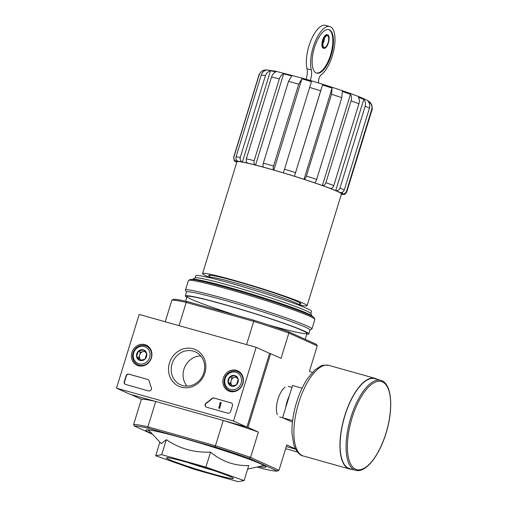 <?xml version="1.0" encoding="UTF-8"?>
<svg xmlns="http://www.w3.org/2000/svg" width="507" height="507" viewBox="0 0 507 507"><rect width="100%" height="100%" fill="white"/><g stroke="black" fill="none" stroke-linecap="round" stroke-linejoin="round"><path stroke-width="0.76" d="M295.619 449.196L286.271 446.572L295.619 449.196M279.325 78.908L254.165 160.694C253.665 162.855 254.134 164.306 255.572 165.06A55.523 3.105 17.1 0 1 263.634 167.196C262.88 166.626 262.784 165.269 263.348 163.134L288.508 81.348L291.702 75.974A55.523 3.105 -162.9 0 0 283.635 73.832C281.632 74.637 280.194 76.329 279.325 78.908A59.148 3.308 -162.9 0 0 271.53 77.007C272.405 74.421 273.843 72.729 275.846 71.931A55.523 3.105 -162.9 0 0 270.485 70.777C268.007 71.481 266.314 73.122 265.421 75.695A59.148 3.308 -162.9 0 0 261.238 75.042C262.132 72.463 263.824 70.828 266.302 70.124A55.523 3.105 -162.9 0 0 264.54 70.118A55.523 3.105 -162.9 0 0 264.458 70.143L263.881 70.302C261.942 70.131 258.209 75.29 258.9 75.251A59.148 3.308 -162.9 0 1 259.134 75.061L233.974 156.847C233.537 159.014 234.342 160.523 236.389 161.372L236.718 160.294M263.634 167.196A55.523 3.105 -162.9 0 1 273.85 170.067A55.523 3.105 17.1 0 1 283.381 172.868L311.444 81.646A55.523 3.105 -162.9 0 0 301.912 78.839L273.85 170.067C273.089 169.496 272.994 168.14 273.558 165.998L298.718 84.213A59.148 3.308 -162.9 0 0 288.508 81.348M301.912 78.839L298.718 84.213M283.381 172.868A55.523 3.105 -162.9 0 1 294.459 176.265A55.523 3.105 17.1 0 1 304.016 179.307L332.079 88.079A55.523 3.105 -162.9 0 0 322.522 85.037L294.459 176.265L320.665 90.804A59.148 3.308 -162.9 0 0 309.587 87.413M322.522 85.037L320.665 90.804M314.27 182.704A55.523 3.105 17.1 0 1 322.395 185.524L350.457 94.296A55.523 3.105 -162.9 0 0 342.339 91.482L341.807 97.674L316.647 179.453C315.924 181.544 315.132 182.628 314.27 182.704A55.523 3.105 -162.9 0 0 304.016 179.307C304.872 179.231 305.664 178.147 306.393 176.056L331.553 94.27L332.079 88.079M330.266 188.414A55.523 3.105 17.1 0 1 335.723 190.581L363.785 99.353A55.523 3.105 -162.9 0 0 358.335 97.192C359.469 98.954 359.672 101.147 358.937 103.77L333.777 185.556C332.985 187.622 331.812 188.572 330.266 188.414A55.523 3.105 -162.9 0 0 322.395 185.524C323.935 185.689 325.107 184.732 325.906 182.666L351.066 100.88C351.795 98.257 351.592 96.064 350.457 94.296M369.546 104.043L370.028 102.477A55.523 3.105 -162.9 0 0 368.082 101.292C369.711 103.251 370.167 105.545 369.445 108.181L344.285 189.967C343.448 192.007 342.022 192.863 340.013 192.521A55.523 3.105 -162.9 0 0 335.723 190.581C337.725 190.924 339.151 190.068 339.988 188.027L365.148 106.242C365.87 103.599 365.414 101.305 363.785 99.353M340.013 192.521A55.523 3.105 17.1 0 1 341.965 193.699L342.415 192.248M346.509 191.31A59.148 3.308 -162.9 0 1 346.801 191.817C345.521 193.826 344.671 194.675 344.253 194.371L342.029 194.396A55.523 3.105 -162.9 0 0 341.965 193.699C344.133 194.149 345.647 193.351 346.509 191.31L371.669 109.525C372.366 106.888 371.821 104.537 370.028 102.477M342.029 194.396A55.523 3.105 17.1 0 1 341.312 194.479M236.788 162.322A55.523 3.105 17.1 0 1 236.452 162.063L235.115 161.321C234.335 161.518 233.873 160.085 233.74 157.037L258.9 75.251M264.166 71.075L264.458 70.143C261.808 70.847 260.034 72.488 259.134 75.061M236.452 162.063A55.523 3.105 -162.9 0 1 236.389 161.372A55.523 3.105 17.1 0 1 238.239 161.353C236.344 160.504 235.628 158.995 236.078 156.828L261.238 75.042M270.485 70.777L242.422 162.006C240.527 161.156 239.811 159.648 240.261 157.481L265.421 75.695M238.239 161.353A55.523 3.105 -162.9 0 1 242.422 162.006A55.523 3.105 17.1 0 1 247.784 163.153C246.345 162.405 245.876 160.947 246.37 158.792L271.53 77.007M247.784 163.153A55.523 3.105 -162.9 0 1 255.572 165.06L283.635 73.832M202.572 273.539L236.946 161.803A54.68 3.055 17.1 0 1 279.313 171.708A54.68 3.055 17.1 0 1 337.389 191.418A54.68 3.055 17.1 0 1 341.471 193.959L307.096 305.696A54.68 3.055 -162.9 0 0 255.731 286.696A54.68 3.055 -162.9 0 0 202.572 273.539A54.68 3.055 -162.9 0 0 206.653 276.087A54.68 3.055 -162.9 0 0 209.385 277.259M299.371 304.948A54.68 3.055 -162.9 0 0 307.096 305.696M210.519 452.098L205.905 467.093L244.12 480.579L248.734 465.584C234.532 465.965 221.793 461.471 210.519 452.098C194.289 452.821 179.548 448.682 166.309 439.677L161.245 443.593M259.014 466.567A62.767 3.511 -162.9 0 0 265.89 466.82A62.767 3.511 -162.9 0 0 206.964 445.222A62.767 3.511 -162.9 0 0 146.092 429.961A62.767 3.511 -162.9 0 0 150.623 433.048A62.767 3.511 -162.9 0 0 151.916 433.618M264.591 465.787A61.562 3.441 17.1 0 1 262.651 465.743M149.369 430.893A61.562 3.441 17.1 0 1 147.74 429.841M256.929 467.036L263.558 468.899A75.442 4.214 -162.9 0 0 277.443 471.073L249.286 458.347A75.442 4.214 -162.9 0 0 215.241 447.06L215.437 445.786L147.924 426.824L155.719 401.481L130.977 394.535L141.383 399.237A76.646 4.284 17.1 0 1 155.719 401.481M277.443 471.073L278.983 470.274L250.585 457.441A76.646 4.284 -162.9 0 0 215.437 445.786L223.232 420.442L247.974 427.395L270.656 353.671L269.591 353.373L246.909 427.097L233.493 421.025L116.496 388.166L139.172 314.448L256.168 347.308L233.493 421.025M312.268 372.48L309.46 371.213L317.255 345.869L288.857 333.036A76.646 4.284 -162.9 0 0 253.709 321.381L246.56 344.608M317.255 345.869L316.425 344.367L288.268 331.635A75.442 4.214 -162.9 0 0 254.222 320.348L253.709 321.381L186.196 302.419L179.053 325.646M215.241 447.06L148.304 428.257A75.442 4.214 -162.9 0 0 134.418 426.083L133.588 424.581L141.383 399.237M133.588 424.581A76.646 4.284 -162.9 0 1 147.924 426.824L148.304 428.257M152.525 434.271L134.418 426.083M285.067 387.164A15.882 6.401 105.7 0 0 277.76 399.922A15.882 6.401 105.7 0 0 277.354 414.625M288.268 331.635L288.857 333.036L281.062 358.373L270.656 353.671M249.286 458.347L250.585 457.441L258.38 432.097L247.974 427.395M278.983 470.274L286.778 444.931L295.435 448.847M254.222 320.348L187.286 301.551L186.196 302.419A76.646 4.284 -162.9 0 0 171.86 300.176L165.219 321.761M187.286 301.551A75.442 4.214 -162.9 0 0 173.4 299.377L171.86 300.176M223.232 420.442A76.646 4.284 17.1 0 1 258.38 432.097M166.309 439.677L161.695 454.671L205.905 467.093M244.12 480.579L238.119 481.65L193.908 469.235L155.693 455.742L161.695 454.671M159.876 442.142L155.693 455.742M169.059 459.5A35.002 1.958 -162.9 0 0 206.241 472.112A35.002 1.958 -162.9 0 0 233.366 478.456A35.002 1.958 -162.9 0 0 200.48 466.288A35.002 1.958 -162.9 0 0 166.448 457.865A35.002 1.958 -162.9 0 0 169.059 459.5M312.268 316.4A62.767 3.511 -162.9 0 0 312.223 316.197A62.767 3.511 -162.9 0 0 253.297 294.605A62.767 3.511 -162.9 0 0 192.426 279.344A62.767 3.511 -162.9 0 0 192.28 279.484M310.816 313.548L311.501 311.336A60.548 3.384 -162.9 0 0 254.622 290.296A60.548 3.384 -162.9 0 0 195.759 275.732L195.081 277.944M312.223 316.197L310.753 313.434A60.548 3.384 -162.9 0 0 253.918 292.602A60.548 3.384 -162.9 0 0 195.195 277.88L192.426 279.344M299.65 304.035A48.285 2.7 -162.9 0 0 300.981 303.813A48.285 2.7 -162.9 0 0 255.629 287.038A48.285 2.7 -162.9 0 0 208.688 275.421A48.285 2.7 -162.9 0 0 209.664 276.347M322.927 43.716A6.154 2.478 105.7 0 0 323.84 41.46A6.154 2.478 105.7 0 0 324.442 38.336M306.146 79.263A12.073 4.861 105.7 0 0 307.014 68.73L311.273 69.922A25.832 10.406 105.7 0 1 315.417 41.086A25.832 10.406 105.7 0 1 329.784 26.548A25.832 10.406 105.7 0 1 334.195 48.209A25.832 10.406 105.7 0 1 321.261 74.751A4.829 1.946 105.7 0 0 318.599 80.784L318.434 82.952M329.784 26.548L325.532 25.35A25.832 10.406 105.7 0 0 311.165 39.888A25.832 10.406 105.7 0 0 307.014 68.73M331.166 55.193A22.574 9.094 105.7 0 0 328.904 29.685A22.574 9.094 105.7 0 0 314.042 48.957A22.574 9.094 105.7 0 0 316.698 73.147A22.574 9.094 105.7 0 0 331.166 55.193M310.379 80.518A12.073 4.861 105.7 0 0 311.273 69.922M327.706 34.882L327.066 34.704A7.003 2.82 105.7 0 0 322.458 40.68A7.003 2.82 105.7 0 0 323.282 48.184L323.916 48.361A7.003 2.82 105.7 0 0 328.409 42.797A7.003 2.82 105.7 0 0 327.706 34.882A7.003 2.82 105.7 0 0 323.098 40.858A7.003 2.82 105.7 0 0 323.916 48.361M316.381 73.04A22.574 9.094 105.7 0 0 330.526 55.016A22.574 9.094 105.7 0 0 328.58 29.609M328.092 42.651A6.154 2.478 105.7 0 0 327.478 35.693A6.154 2.478 105.7 0 0 323.422 40.953A6.154 2.478 105.7 0 0 324.15 47.55A6.154 2.478 105.7 0 0 328.092 42.651M302.09 388.166L292.507 385.472L282.589 417.73L292.457 422.185M292.64 420.55L282.589 417.73M380.789 380.339L374.831 378.666A46.714 18.822 105.7 0 0 344.082 418.554A46.714 18.822 105.7 0 0 349.57 468.614L355.527 470.287C365.585 473.424 379.179 455.97 386.036 433.263C393.762 408.724 391.892 383.007 380.789 380.339A46.714 18.822 105.7 0 0 350.039 420.227A46.714 18.822 105.7 0 0 355.527 470.287M377.094 379.299A47.075 18.968 105.7 0 0 374.933 378.317A47.075 18.968 105.7 0 0 343.942 418.509A47.075 18.968 105.7 0 0 349.475 468.962A47.075 18.968 105.7 0 0 351.833 469.248M285.625 448.689L297.495 452.022M131.902 352.447A11.072 10.115 114.3 0 1 146.58 345.273A11.072 10.115 114.3 0 1 150.877 359.355A11.072 10.115 114.3 0 1 137.46 365.439A11.072 10.115 114.3 0 1 131.902 352.447M223.372 378.14A11.072 10.115 114.3 0 1 238.049 370.959A11.072 10.115 114.3 0 1 242.346 385.047A11.072 10.115 114.3 0 1 228.936 391.125A11.072 10.115 114.3 0 1 223.372 378.14M169.458 362.999A20.109 18.372 114.3 0 1 201.159 353.842A20.109 18.372 114.3 0 1 190.93 387.088A20.109 18.372 114.3 0 1 169.458 362.999M231.008 402.812A2.415 2.205 114.3 0 1 232.428 405.708L230.653 411.469A2.415 2.205 114.3 0 1 227.814 413.173L206.628 407.222A2.415 2.205 114.3 0 1 206.248 402.926A42.246 38.595 114.3 0 0 211.799 398.565A2.415 2.205 114.3 0 1 213.91 398.008L231.274 402.932A2.415 2.205 114.3 0 1 231.426 402.976M147.695 379.413A2.415 2.205 114.3 0 1 149.159 380.972A42.246 38.595 114.3 0 0 151.359 387.506A2.415 2.205 114.3 0 1 148.602 390.929L125.711 384.496A2.415 2.205 114.3 0 1 124.291 381.6L126.066 375.839A2.415 2.205 114.3 0 1 128.898 374.134L147.962 379.534A2.415 2.205 114.3 0 1 148.114 379.578M269.591 353.373L256.168 347.308M246.909 427.097L129.912 394.237L116.496 388.166M147.385 346.522A10.862 9.925 114.3 0 1 148.633 346.68M139.875 366.048A10.862 9.925 114.3 0 1 138.937 365.217M238.86 372.208A10.862 9.925 114.3 0 1 240.103 372.372M231.35 391.734A10.862 9.925 114.3 0 1 230.406 390.91M172.044 363.855A18.043 16.484 114.3 0 1 195.379 351.877A18.043 16.484 114.3 0 1 202.971 375.11A18.043 16.484 114.3 0 1 180.517 384.762A18.043 16.484 114.3 0 1 172.044 363.855M187.064 386.112A18.043 16.484 114.3 0 1 183.94 369.229A18.043 16.484 114.3 0 1 200.721 355.908M206.476 407.178A2.415 2.205 114.3 0 1 206.514 403.046L206.248 402.926M231.274 402.932L214.182 398.128A2.415 2.205 114.3 0 0 212.065 398.686A42.246 38.595 114.3 0 1 206.514 403.046M220.513 402.368L221.153 402.545L219.379 408.306L218.739 408.122L220.165 403.49L219.518 403.338L219.943 403.084A0.361 0.33 114.3 0 0 220.368 402.824L220.513 402.368M218.739 408.122L219.645 408.427L221.153 402.545M220.146 403.559L219.518 403.338M125.559 384.452A2.415 2.205 114.3 0 1 124.557 381.72L126.332 375.96A2.415 2.205 114.3 0 1 129.165 374.255L147.962 379.534M229.696 377.024L234.766 375.56L238.201 379.413L236.566 384.737L231.496 386.201L228.055 382.348L229.696 377.024A5.577 5.095 114.3 0 1 234.766 375.56A5.577 5.095 114.3 0 1 238.201 379.413A5.577 5.095 114.3 0 1 236.566 384.737A5.577 5.095 114.3 0 1 231.496 386.201A5.577 5.095 114.3 0 1 228.055 382.348A5.577 5.095 114.3 0 1 229.696 377.024L231.933 378.038L230.292 383.355L232.643 385.992M230.47 389.522A9.05 8.27 114.3 0 1 227.548 374.622A9.05 8.27 114.3 0 1 241.37 378.501A9.05 8.27 114.3 0 1 230.47 389.522M230.565 390.872A10.26 9.373 114.3 0 1 229.354 390.434A10.26 9.373 114.3 0 1 225.038 377.221A10.26 9.373 114.3 0 1 237.802 371.732A10.26 9.373 114.3 0 1 242.39 384.293A10.26 9.373 114.3 0 1 230.565 390.872M232.789 385.96A4.829 4.411 114.3 0 1 232.01 385.282A4.829 4.411 114.3 0 1 231.11 380.694A4.829 4.411 114.3 0 1 234.468 377.303L231.933 378.038M236.053 376.847L234.468 377.303A4.829 4.411 114.3 0 1 236.376 377.189M237.003 376.574L234.766 375.56M230.292 383.355L228.055 382.348M138.221 351.338L143.297 349.868L146.732 353.728L145.097 359.045L140.021 360.509L136.586 356.655L138.221 351.338A5.577 5.095 114.3 0 1 143.297 349.868A5.577 5.095 114.3 0 1 146.732 353.728A5.577 5.095 114.3 0 1 145.097 359.045A5.577 5.095 114.3 0 1 140.021 360.509A5.577 5.095 114.3 0 1 136.586 356.655A5.577 5.095 114.3 0 1 138.221 351.338L140.458 352.346L138.823 357.669L141.174 360.3M139 363.83A9.05 8.27 114.3 0 1 136.079 348.93A9.05 8.27 114.3 0 1 149.895 352.809A9.05 8.27 114.3 0 1 139 363.83M139.095 365.186A10.26 9.373 114.3 0 1 137.879 364.742A10.26 9.373 114.3 0 1 133.569 351.535A10.26 9.373 114.3 0 1 146.333 346.04A10.26 9.373 114.3 0 1 150.921 358.601A10.26 9.373 114.3 0 1 139.095 365.186M141.32 360.274A4.829 4.411 114.3 0 1 140.54 359.596A4.829 4.411 114.3 0 1 139.64 355.008A4.829 4.411 114.3 0 1 142.999 351.611L140.458 352.346M144.584 351.155L142.999 351.611A4.829 4.411 114.3 0 1 144.907 351.503M145.534 350.882L143.297 349.868M138.823 357.669L136.586 356.655M309.935 330.127L311.767 329.163A66.144 3.695 -162.9 0 0 311.925 328.992L314.866 319.435A66.144 3.695 -162.9 0 0 314.828 319.207L314.029 317.705A64.94 3.631 -162.9 0 0 253.069 295.366A64.94 3.631 -162.9 0 0 190.087 279.572L188.585 280.365A66.144 3.695 -162.9 0 0 188.42 280.536L185.48 290.093A66.144 3.695 -162.9 0 0 185.518 290.321L186.487 292.152M314.828 319.207A66.144 3.695 -162.9 0 0 252.733 296.449A66.144 3.695 -162.9 0 0 188.585 280.365M311.925 328.992A66.144 3.695 -162.9 0 0 249.793 306.013A66.144 3.695 -162.9 0 0 185.48 290.093M306.779 334.227A64.579 3.612 -162.9 0 0 308.763 333.948L309.967 330.032A64.579 3.612 -162.9 0 0 249.305 307.591A64.579 3.612 -162.9 0 0 186.519 292.051L185.315 295.968A64.579 3.612 -162.9 0 0 186.798 297.317M308.763 333.948A64.579 3.612 -162.9 0 0 248.1 311.507A64.579 3.612 -162.9 0 0 185.315 295.968M269.242 325.177A62.767 3.511 -162.9 0 0 306.995 333.2A62.767 3.511 -162.9 0 0 248.069 311.602A62.767 3.511 -162.9 0 0 187.197 296.342A62.767 3.511 -162.9 0 0 191.728 299.428A62.767 3.511 -162.9 0 0 237.352 315.614M273.558 165.998A59.148 3.308 -162.9 0 0 263.348 163.134M295.505 172.589A59.148 3.308 -162.9 0 0 284.427 169.199M341.807 97.674A59.148 3.308 -162.9 0 0 331.553 94.27M316.647 179.453A59.148 3.308 -162.9 0 0 306.393 176.056M358.937 103.77A59.148 3.308 -162.9 0 0 351.066 100.88M333.777 185.556A59.148 3.308 -162.9 0 0 325.906 182.666M369.445 108.181A59.148 3.308 -162.9 0 0 365.148 106.242M344.285 189.967A59.148 3.308 -162.9 0 0 339.988 188.027M346.801 191.817L371.961 110.032A59.148 3.308 -162.9 0 0 371.669 109.525M240.261 157.481A59.148 3.308 -162.9 0 0 236.078 156.828M254.165 160.694A59.148 3.308 -162.9 0 0 246.37 158.792M300.005 302.888L299.333 305.075A47.075 2.63 -162.9 0 0 255.11 288.717A47.075 2.63 -162.9 0 0 209.347 277.386L210.018 275.2M247.638 469.14L263.209 465.616A60.035 3.359 -162.9 0 0 263.558 465.223M148.912 429.955A60.035 3.359 -162.9 0 0 148.982 430.475L148.963 430.456M262.867 465.692A61.246 3.422 -162.9 0 0 264.394 465.68M147.962 429.86A61.246 3.422 -162.9 0 0 149.223 430.735M187.628 462.492A35.002 1.958 -162.9 0 0 213.251 470.376M289.269 396.018A15.882 6.401 105.7 0 0 285.752 407.444M385.966 433.219A45.75 18.429 105.7 0 0 372.163 383.913A45.75 18.429 105.7 0 0 348.898 459.526A45.75 18.429 105.7 0 0 385.966 433.219M374.933 378.317L328.878 365.382A47.075 18.968 105.7 0 0 297.888 405.575A47.075 18.968 105.7 0 0 303.42 456.027L349.475 468.962M161.239 443.6L148.982 430.475M187.045 296.5L185.606 301.177M307.033 333.416L305.22 339.297M264.54 70.118L266.562 69.89L275.745 71.24L303.306 78.446C327.642 85.442 356.072 94.961 365.249 99.397C368.551 100.95 370.516 102.439 371.143 103.878C372.037 103.796 372.582 110.52 371.961 110.032M279.623 416.944L282.868 417.857M288.217 386.366L291.918 387.405M328.878 365.382C324.334 364.958 321.653 365.186 320.823 366.073L314.765 370.021L307.381 378.761C302.654 385.954 298.857 394.484 295.987 404.358C293.04 414.764 291.721 424.486 292.038 433.517L293.857 444.95C296.506 451.775 299.694 455.47 303.42 456.027M229.354 390.434L232.371 391.797M237.802 371.732L240.825 373.101M137.879 364.742L140.902 366.105M146.333 346.04L149.356 347.409"/></g></svg>

